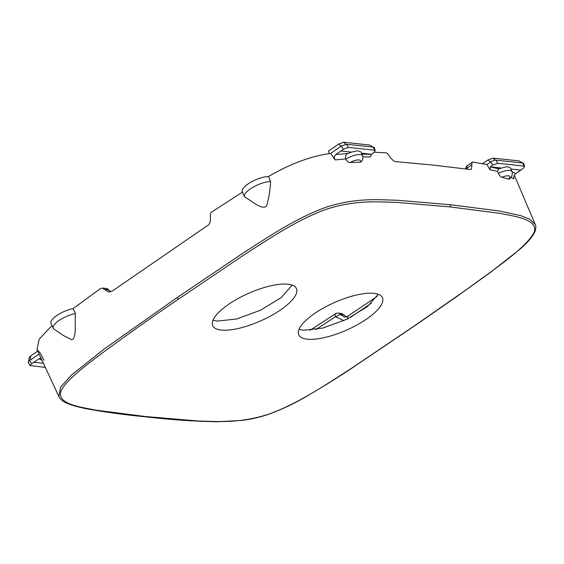 <?xml version="1.0" encoding="UTF-8"?>
<svg xmlns="http://www.w3.org/2000/svg" width="564" height="564" viewBox="0 0 564 564"><rect width="100%" height="100%" fill="white"/><g stroke="black" fill="none" stroke-linecap="round" stroke-linejoin="round"><path stroke-width="0.85" d="M53.277 328.29L50.986 323.369A16.716 5.499 156.1 0 1 52.078 319.696A16.716 5.499 156.1 0 1 73.165 308.571L75.386 313.57A16.617 5.464 156.1 0 0 54.363 324.638A16.617 5.464 156.1 0 0 53.277 328.29A16.617 5.464 156.1 0 0 54.017 329.129L63.549 335.587L71.868 339.796C76.782 338.308 74.709 322.89 75.386 313.57M270.621 181.573C270.043 190.759 268.718 198.838 266.652 205.804C262.154 210.767 252.009 200.876 244.755 197.055A16.617 5.464 -23.9 0 1 244.55 196.716A16.617 5.464 -23.9 0 1 257.233 185.084A16.617 5.464 -23.9 0 1 270.621 181.573L268.443 176.56C290.284 163.814 311.011 156.094 330.624 153.408L341.354 146.02L346.585 144.285L373.594 147.155L374.327 147.458L375.201 150.637M244.55 196.716L242.259 191.795A16.716 5.499 -23.9 0 1 255.02 180.092A16.716 5.499 -23.9 0 1 268.443 176.56M45.331 367.425L30.132 365.557L31.514 363.773L33.925 362.257L43.4 363.258M39.071 353.966L28.496 361.418L28.2 362.426L30.132 365.557M33.925 362.257L39.085 358.704L41.017 358.154M58.867 396.506C61.42 402.4 71.431 405.495 84.833 408.456C103.839 411.974 123.713 414.723 144.469 416.711C170.222 419.715 194.658 421.393 217.782 421.745L241.73 420.413C249.986 419.517 258.827 417.522 268.26 414.427C281.725 409.57 294.972 403.267 308 395.519C323.51 386.418 337.97 377.415 351.379 368.504L416.881 324.286L456.325 296.897L490.172 272.602L518.422 250.458C527.093 243.338 532.719 236.788 535.292 230.817C536.019 227.581 535.997 225.445 535.229 224.423L529.688 219.149L520.664 215.603L499.077 210.957L450.509 204.746L397.521 200.262C377.69 199.79 356.399 197.52 326.26 207.178C295.536 218.134 266.236 238.332 242.153 253.68L177.096 297.609L104.199 349.003L71.663 374.877L60.581 387.123L58.867 396.499L36.97 349.447L40.241 353.156L43.978 360.22M28.63 361.27L29.265 357.47L30.808 355.828L37.725 351.069M361.919 154.12L371.45 154.31L370.421 156.989L362.913 156.827M371.45 154.31L373.869 152.534L375.208 150.673L374.39 150.179L348.46 147.423L346.585 144.285M348.46 147.423L343.307 149.291L335.855 154.557C334.212 155.932 333.973 157.716 335.15 159.922L345.654 158.942C345.238 155.854 346.028 154.035 348.016 153.478L351.471 152.111L357.823 150.75L361.031 152.019L362.603 155.749A12.006 3.948 156.1 0 0 345.774 159.217C347.551 161.79 349.031 162.869 350.209 162.467L360.114 162.206A8.03 2.644 156.1 0 0 358.182 159.922A8.03 2.644 156.1 0 0 350.209 162.467M362.603 155.749C363.223 158.216 362.821 160.183 361.397 161.656L360.114 162.206M330.624 153.408L335.15 159.922M510.977 177.293L513.874 178.915C513.437 176.793 514.072 175.044 515.771 173.677L523.258 168.41L524.598 166.549L523.78 166.056L497.85 163.299L495.975 160.155L494.663 160.246L492.21 161.071L486.958 164.505L489.876 169.686L490.313 166.944L492.696 165.16L497.85 163.299M498.357 173.345L497.511 171.364L498.717 168.791L507.212 166.627L510.42 167.896L511.992 171.625A12.006 3.948 -23.9 0 0 498.357 173.345C499.908 176.06 501.065 177.364 501.819 177.265L509.045 179.246C511.809 177.209 512.796 174.671 511.992 171.625M524.591 166.514L523.801 163.504L522.99 163.031L495.975 160.155M373.227 147.112L369.575 145.011L343.631 142.255L338.682 144.039L328.537 151.018L329.193 153.605M495.382 160.155L493.021 158.131L488.071 159.915L482.587 163.687M493.021 158.131L518.965 160.888L522.616 162.989M361.524 153.182L371.542 154.247M341.016 151.004L351.471 152.111M510.913 169.059L520.939 170.124M490.405 166.881L500.86 167.987M242.449 192.12L212.078 211.782C210.802 212.339 210.238 213.904 210.4 216.477C210.717 221.631 209.604 224.768 207.066 225.875L112.462 290.953L108.648 292.004L102.338 288.056L100.441 288.578L73.165 308.571M104.439 289.367L108.161 289.762L110.537 291.856M377.147 296.347L347.84 316.164L344.526 317.067L340.261 314.43A3.983 3.264 96.1 0 0 338.146 313.112L341.854 313.506L346.31 316.89M348.524 316.037C347.311 316.051 347.086 317.074 347.854 319.111M343.744 320.648L335.559 316.686C334.797 314.656 335.009 313.633 336.207 313.633M36.97 349.447L39.233 339.098L52.029 325.611M486.958 164.505L472.844 162.101C471.899 161.762 471.589 162.58 471.92 164.561L471.441 169.235L470.038 169.51L433.716 165.153L396.147 161.656C394.426 161.917 392.093 159.957 389.16 155.763C387.687 153.669 386.516 152.689 385.649 152.83L374.299 152.195M472.844 162.101L467.422 165.485A3.983 1.861 55.5 0 0 467.154 167.839L467.464 169.151M514.347 175.256L535.229 224.423M292.187 285.123L281.309 297.531L260.624 310.158L236.746 318.956L217.302 321.12L213.03 320.204M378.204 294.26L367.326 306.675L346.641 319.302L322.756 328.1L303.319 330.264L299.047 329.341M287.915 284.2A45.769 15.052 -23.9 0 1 296.438 288.585A45.769 15.052 -23.9 0 1 271.206 315.678A45.769 15.052 -23.9 0 1 221.264 330.053A45.769 15.052 -23.9 0 1 212.741 325.675A45.769 15.052 -23.9 0 1 237.973 298.582A45.769 15.052 -23.9 0 1 287.915 284.2M373.932 293.343A45.769 15.052 -23.9 0 1 382.448 297.729A45.769 15.052 -23.9 0 1 357.223 324.822A45.769 15.052 -23.9 0 1 307.274 339.197A45.769 15.052 -23.9 0 1 298.758 334.812A45.769 15.052 -23.9 0 1 323.983 307.718A45.769 15.052 -23.9 0 1 373.932 293.343M29.511 360.537L31.514 363.773M39.085 358.704L42.039 360.347M30.082 360.142L30.808 355.828M177.096 297.609L178.605 299.054C149.1 319.118 121.274 338.893 95.119 358.38C80.208 369.871 63.57 383.048 60.736 391.924C57.965 404.339 79.721 406.856 95.64 410.113L145.244 416.5L198.175 420.984C217.908 421.491 239.362 423.613 268.513 414.237C298.194 403.697 327.621 383.548 351.598 368.229L416.592 324.342L467.034 289.184C492.062 270.72 527.086 247.638 534.404 231.642C537.471 219.128 515.658 216.583 499.746 213.319L449.952 206.896L397.014 202.413C377.281 201.905 355.828 199.783 326.683 209.159C297.002 219.699 267.576 239.848 243.592 255.168L178.605 299.054M144.469 416.711L145.244 416.5M450.509 204.746L449.952 206.896M335.855 154.557L348.016 153.478M343.307 149.291L341.354 146.02M515.771 173.677L512.006 171.653M501.819 177.265A8.03 2.644 -23.9 0 1 508.982 175.947A8.03 2.644 -23.9 0 1 508.418 179.281M498.717 168.791L490.313 166.944M497.511 171.364L489.876 169.686M492.696 165.16L490.743 161.896M522.99 163.031L523.78 166.056M374.39 150.179L373.594 147.155M343.631 142.255L345.993 144.278M338.682 144.039L341.149 146.161M369.575 145.011L373.375 147.359M490.546 162.037L488.071 159.915M518.965 160.888L522.772 163.236M106.046 288.444A3.983 3.264 -83.9 0 1 108.161 289.762L108.88 290.115A3.983 3.983 0 0 0 106.046 288.444L102.338 288.056M315.84 329.573L335.559 316.686L340.261 314.43L343.984 314.825M350.322 317.462L371.204 303.347M466.033 168.96L471.92 164.561M110.671 291.821L108.88 290.115M310.087 330.292L335.531 313.753A3.983 3.983 0 0 1 338.146 313.112M467.422 165.485A3.983 3.983 0 0 0 465.702 168.918"/></g></svg>
